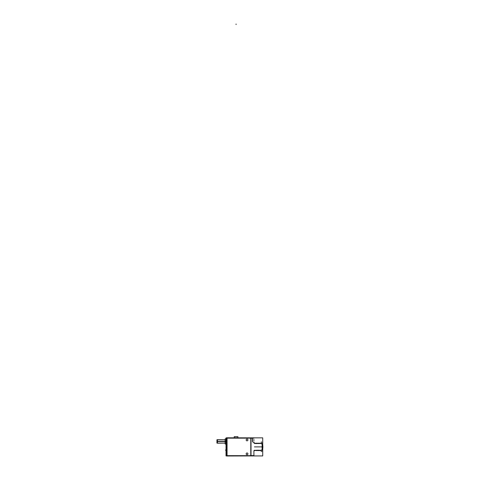 <?xml version="1.0" encoding="UTF-8"?>
<svg xmlns="http://www.w3.org/2000/svg" width="480" height="480" viewBox="0 0 480 480"><rect width="100%" height="100%" fill="white"/><g stroke="black" fill="none" stroke-linecap="round" stroke-linejoin="round"><path stroke-width="0.72" d="M247.926 453.846A0.882 0.882 0 0 0 247.044 452.964A0.882 0.882 0 0 0 246.168 453.846A0.882 0.882 0 0 0 247.044 454.728A0.882 0.882 0 0 0 247.926 453.846A0.882 0.882 0 0 0 247.044 452.964A0.882 0.882 0 0 0 246.168 453.846A0.882 0.882 0 0 0 247.044 454.728A0.882 0.882 0 0 0 247.926 453.846M247.926 439.956A0.882 0.882 0 0 0 247.044 439.074A0.882 0.882 0 0 0 246.168 439.956A0.882 0.882 0 0 0 247.044 440.838A0.882 0.882 0 0 0 247.926 439.956A0.882 0.882 0 0 0 247.044 439.074A0.882 0.882 0 0 0 246.168 439.956A0.882 0.882 0 0 0 247.044 440.838A0.882 0.882 0 0 0 247.926 439.956M256.518 450.594L256.656 450.24L256.518 450.594L256.242 450.24L255.954 450.594L254.406 450.24L254.268 450.594L254.406 450.24L254.7 450.594L256.242 450.24L256.512 450.594M256.656 450.24L256.95 450.594L257.22 450.24L257.514 450.594L257.784 450.24L258.078 450.594L258.348 450.24L258.642 450.594L258.912 450.24L259.206 450.594L260.742 450.24L260.892 450.594L260.742 450.24L260.46 450.594L260.184 450.24L259.896 450.594L259.62 450.24L259.332 450.594L259.056 450.24L258.768 450.594L258.492 450.24L258.21 450.594L256.656 450.24M260.898 450.594L261.306 450.24L260.898 450.594M261.342 450.102L262.494 450.102L261.342 450.102M261.342 443.712L262.494 443.712L261.342 443.712M261.312 443.184L261.168 443.532L260.874 443.184L259.338 443.532L259.188 443.184L259.338 443.532L259.62 443.184L261.168 443.532L261.306 443.184M259.062 443.184L258.918 443.532L258.498 443.184L258.774 443.532L259.056 443.184M253.902 442.608L254.832 443.532L255.114 443.184L255.396 443.532L255.678 443.184L255.954 443.532L256.242 443.184L258.354 443.532L258.492 443.184L258.354 443.532L258.06 443.184L257.79 443.532L257.496 443.184L257.226 443.532L256.932 443.184L254.832 443.532L253.902 442.608L253.902 442.008M253.902 451.164L254.34 450.594L253.902 451.164M234.27 437.802L234.276 436.68L234.27 437.802L234.204 436.71L237.942 436.71L237.876 437.802L237.87 436.68L234.276 436.68L234.276 437.802L234.276 436.71M250.956 438.198L253.962 438.198M250.956 455.58L253.962 455.58M226.572 455.652L251.496 455.652M227.052 437.802L227.052 456M251.496 438.15L226.572 438.15M251.496 455.928L226.572 456L226.572 437.802L251.496 437.85M251.016 437.85L251.016 455.928M250.788 437.85L262.722 437.85L262.722 455.928L250.788 455.928L250.788 437.85M254.256 450.306L254.694 450.306M254.82 450.306L255.258 450.306M256.086 450.21L256.386 450.384M256.506 450.306L256.95 450.306M257.07 450.306L257.508 450.306M257.634 450.306L257.934 450.132M258.762 450.306L259.2 450.306M259.326 450.306L259.764 450.306M259.884 450.306L260.328 450.306M261.012 450.306L261.312 450.132M261.342 450.066L261.342 451.722M261.318 449.988L262.518 449.988M262.494 442.026L262.494 451.788M261.318 443.826L262.518 443.826M261.342 441.798L261.342 443.748M260.88 443.472L261.318 443.472M260.316 443.472L260.754 443.472M259.752 443.472L260.19 443.472M258.63 443.472L259.068 443.472M258.066 443.472L258.504 443.472M257.502 443.472L257.94 443.472M256.374 443.472L256.674 443.64M255.81 443.472L256.254 443.472M255.252 443.472L255.69 443.472M254.826 443.64L255.126 443.472M254.328 443.286L254.688 443.286M254.352 443.214A0.432 0.312 0 0 1 253.902 442.89M252.87 442.02L254.124 442.02M252.462 438.126L252.462 441.654M252.906 442.02A0.432 0.432 0 0 1 252.462 441.576M262.722 446.754A12.462 0.78 180 0 1 262.896 446.886L262.722 448.968L262.722 444.81L262.896 446.886A12.462 0.78 180 0 1 262.722 447.018M262.128 443.892L262.128 447.156M262.128 446.616L262.128 449.886M253.902 451.074L253.902 455.664M254.352 450.528A0.432 0.312 0 0 0 253.902 450.846M247.926 453.792A0.882 0.882 0 0 1 247.044 454.728A0.882 0.882 0 0 1 246.168 453.792M246.168 453.9A0.882 0.882 0 0 1 247.044 452.964A0.882 0.882 0 0 1 247.926 453.9M247.926 439.902A0.882 0.882 0 0 1 247.044 440.838A0.882 0.882 0 0 1 246.168 439.902M246.168 440.01A0.882 0.882 0 0 1 247.044 439.074A0.882 0.882 0 0 1 247.926 440.01M237.87 436.68L237.882 438.18L237.87 436.68M227.07 438.252L226.02 438.252M227.07 455.922L226.02 455.922L226.02 437.91L227.07 437.91M227.07 455.58L226.02 455.58M226.038 437.91L226.038 455.922M226.02 441.27L225.156 441.27L225.156 443.958L226.056 443.958L225.174 443.958M226.02 441.588L225.156 441.588L225.156 438.906L226.056 438.906L225.174 438.906M225.174 438.804L225.174 444.06M226.02 450.15L225.474 450.15L226.02 450.126M225.936 450.15L225.474 450.15L226.02 449.778L226.02 450.174M225.984 450.438L226.02 450.87M226.02 449.43L225.984 449.862M225.156 441.534L216.936 441.534L216.936 439.746L225.156 439.746L217.422 439.674L217.422 443.184L225.156 443.112L216.936 443.112L216.936 441.324L225.156 441.324M237.876 437.802L237.87 436.71M225.174 441.432L226.02 441.432M254.406 446.886L255.252 446.886M255.258 446.886L257.502 446.886M257.508 446.886L258.912 446.886M258.918 446.886L261.162 446.886M261.318 446.904L262.518 446.904L261.318 446.904M252.864 440.028L254.364 440.028M261.24 446.886L262.518 446.886L261.24 446.886M254.352 450.564A0.432 0.318 0 0 0 253.902 450.888A0.432 0.318 0 0 1 254.352 450.564M236.076 24.57L236.076 24L236.076 24.57M225.156 441.432L217.422 441.432M234.27 438.18L234.276 436.68L234.27 438.18"/></g></svg>
